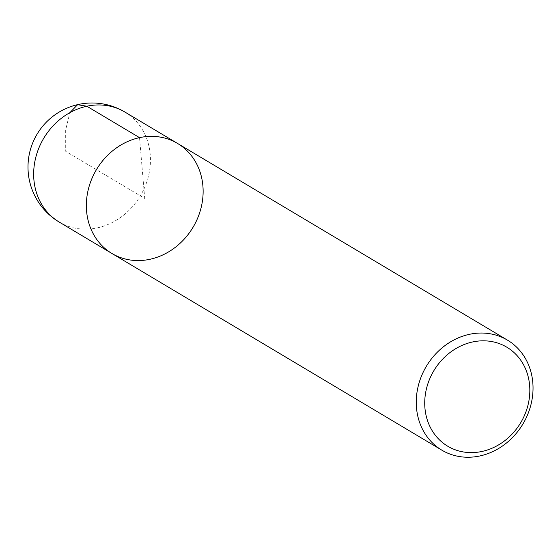 <?xml version="1.0" encoding="UTF-8"?>
<svg xmlns="http://www.w3.org/2000/svg" width="560" height="560" viewBox="0 0 560 560"><rect width="100%" height="100%" fill="white"/><g stroke="black" fill="none" stroke-linecap="round" stroke-linejoin="round"><path stroke-width="0.42" stroke-dasharray="2.8 2.1" d="M111.93 253.484A64.064 56.245 120.8 0 0 193.046 227.262A64.064 56.245 120.8 0 0 177.541 143.437M139.524 137.641L144.732 198.464L65.716 151.354L65.667 129.857L69.874 112.672M59.248 222.082A64.064 56.245 120.8 0 0 97.272 227.878A64.064 56.245 120.8 0 0 150.22 154.49A64.064 56.245 120.8 0 0 124.859 112.028"/><path stroke-width="0.84" d="M469.427 334.32A64.064 56.245 -59.2 0 1 507.444 340.116A64.064 56.245 -59.2 0 1 522.956 423.941A64.064 56.245 -59.2 0 1 441.84 450.163A64.064 56.245 -59.2 0 1 418.117 386.519A64.064 56.245 -59.2 0 1 469.427 334.32M139.524 137.641A64.064 56.245 120.8 0 0 88.207 189.84A64.064 56.245 120.8 0 0 111.93 253.484A64.064 56.245 -59.2 0 1 96.425 169.659A64.064 56.245 -59.2 0 1 177.541 143.437A64.064 56.245 120.8 0 0 139.524 137.641L86.842 106.232L77.602 104.692L69.874 112.672M472.584 341.971A57.652 50.617 120.8 0 0 434.294 433.874A57.652 50.617 120.8 0 0 524.958 414.288A57.652 50.617 120.8 0 0 472.584 341.971M124.859 112.028A64.064 64.064 0 0 0 37.03 134.253A64.064 64.064 0 0 0 59.248 222.082A64.064 56.245 120.8 0 1 43.743 138.257A64.064 56.245 120.8 0 1 124.859 112.028L177.541 143.437A64.064 56.245 -59.2 0 1 201.264 207.081A64.064 56.245 -59.2 0 1 149.947 259.287A64.064 56.245 -59.2 0 1 111.93 253.484L441.84 450.163M177.541 143.437L507.444 340.116M59.248 222.082L111.93 253.484"/></g></svg>
